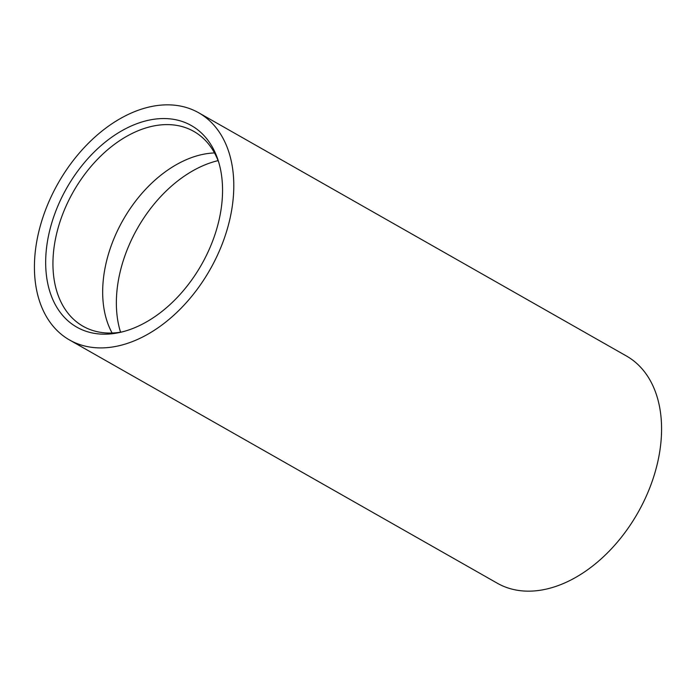 <?xml version="1.0" encoding="UTF-8"?>
<svg xmlns="http://www.w3.org/2000/svg" width="696" height="696" viewBox="0 0 696 696"><rect width="100%" height="100%" fill="white"/><g stroke="black" fill="none" stroke-linecap="round" stroke-linejoin="round"><path stroke-width="1.04" d="M79.161 328.416A115.927 77.517 119.6 0 1 64.789 191.565A115.927 77.517 119.6 0 1 189.051 124.332A115.927 77.517 119.6 0 1 218.066 160.132A115.927 77.517 119.6 0 1 120.112 332.392A115.927 77.517 119.6 0 1 79.161 328.416M218.805 162.516A112.065 74.933 -60.4 0 0 193.827 131.413A112.065 74.933 -60.4 0 0 191.539 130.196A112.065 74.933 -60.4 0 0 72.349 193.479A112.065 74.933 -60.4 0 0 83.041 326.25A112.065 74.933 -60.4 0 0 85.321 327.468A112.065 74.933 -60.4 0 0 122.531 331.818M196.037 111.36A130.674 87.374 119.6 0 1 198.699 112.778A130.674 87.374 119.6 0 1 211.166 267.595A130.674 87.374 119.6 0 1 72.175 341.388A130.674 87.374 119.6 0 1 69.513 339.97A130.674 87.374 119.6 0 1 57.055 185.153A130.674 87.374 119.6 0 1 196.037 111.36M198.699 112.778L626.487 356.03A130.674 87.374 119.6 0 1 638.945 510.847A130.674 87.374 119.6 0 1 499.963 584.64A130.674 87.374 119.6 0 1 497.301 583.222L69.513 339.97M112.099 333.01A112.065 74.933 119.6 0 1 123.027 220.075A112.065 74.933 119.6 0 1 214.499 152.937M120.547 332.166A116.249 77.726 119.6 0 1 218.092 160.628"/></g></svg>
